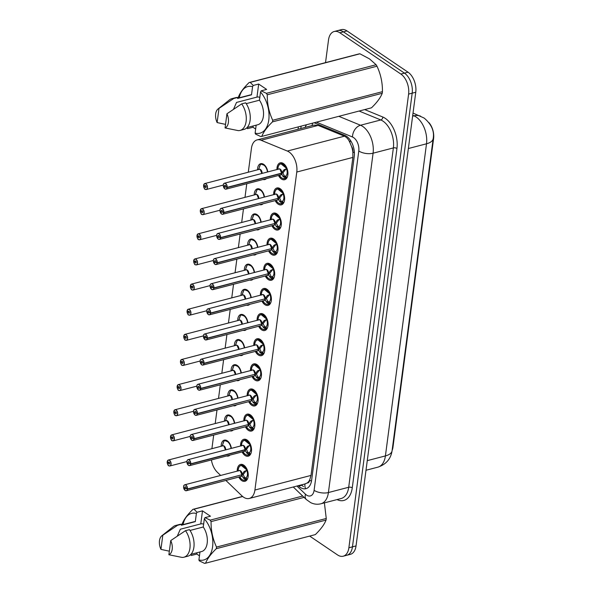 <?xml version="1.0" encoding="UTF-8"?>
<svg xmlns="http://www.w3.org/2000/svg" width="593" height="593" viewBox="0 0 593 593"><rect width="100%" height="100%" fill="white"/><g stroke="black" fill="none" stroke-linecap="round" stroke-linejoin="round"><path stroke-width="0.89" d="M257.562 169.806A8.198 4.9 75.4 0 1 260.668 163.698A8.198 4.9 75.4 0 1 263.692 164.372A8.198 4.9 75.4 0 1 267.784 171.918M254.256 194.934A8.198 4.9 75.4 0 1 257.362 188.833A8.198 4.9 75.4 0 1 260.386 189.508A8.198 4.9 75.4 0 1 264.478 197.046M250.95 220.07A8.198 4.9 75.4 0 1 254.049 213.962A8.198 4.9 75.4 0 1 257.073 214.644A8.198 4.9 75.4 0 1 261.165 222.182M247.637 245.206A8.198 4.9 75.4 0 1 250.743 239.098A8.198 4.9 75.4 0 1 253.767 239.772A8.198 4.9 75.4 0 1 257.859 247.318M244.331 270.334A8.198 4.9 75.4 0 1 247.437 264.226A8.198 4.9 75.4 0 1 250.461 264.908A8.198 4.9 75.4 0 1 254.553 272.446M241.017 295.47A8.198 4.9 75.4 0 1 244.123 289.362A8.198 4.9 75.4 0 1 247.148 290.036A8.198 4.9 75.4 0 1 251.239 297.582M237.711 320.598A8.198 4.9 75.4 0 1 240.817 314.498A8.198 4.9 75.4 0 1 243.842 315.172A8.198 4.9 75.4 0 1 247.933 322.711M234.405 345.734A8.198 4.9 75.4 0 1 237.504 339.626A8.198 4.9 75.4 0 1 240.528 340.308A8.198 4.9 75.4 0 1 244.62 347.846M231.092 370.87A8.198 4.9 75.4 0 1 234.198 364.762A8.198 4.9 75.4 0 1 237.222 365.436A8.198 4.9 75.4 0 1 241.314 372.982M227.786 395.998A8.198 4.9 75.4 0 1 230.892 389.897A8.198 4.9 75.4 0 1 233.916 390.572A8.198 4.9 75.4 0 1 238.008 398.111M224.48 421.134A8.198 4.9 75.4 0 1 227.579 415.026A8.198 4.9 75.4 0 1 230.603 415.708A8.198 4.9 75.4 0 1 234.695 423.246M221.167 446.262A8.198 4.9 75.4 0 1 224.273 440.162A8.198 4.9 75.4 0 1 227.297 440.836A8.198 4.9 75.4 0 1 231.389 448.382M276.946 169.531A8.725 5.211 75.4 0 1 280.244 162.83A8.725 5.211 75.4 0 1 283.461 163.557A8.725 5.211 75.4 0 1 287.916 172.504A8.725 5.211 75.4 0 1 284.64 179.716A8.725 5.211 75.4 0 1 281.43 178.997A8.725 5.211 75.4 0 1 278.495 175.484M273.64 194.66A8.725 5.211 75.4 0 1 276.938 187.966A8.725 5.211 75.4 0 1 280.148 188.685A8.725 5.211 75.4 0 1 284.603 197.632A8.725 5.211 75.4 0 1 281.334 204.852A8.725 5.211 75.4 0 1 278.117 204.133A8.725 5.211 75.4 0 1 275.189 200.612M270.326 219.795A8.725 5.211 75.4 0 1 273.625 213.095A8.725 5.211 75.4 0 1 276.842 213.821A8.725 5.211 75.4 0 1 281.297 222.768A8.725 5.211 75.4 0 1 278.028 229.98A8.725 5.211 75.4 0 1 274.811 229.261A8.725 5.211 75.4 0 1 271.883 225.748M267.02 244.931A8.725 5.211 75.4 0 1 270.319 238.23A8.725 5.211 75.4 0 1 273.536 238.949A8.725 5.211 75.4 0 1 277.984 247.896A8.725 5.211 75.4 0 1 274.715 255.116A8.725 5.211 75.4 0 1 271.498 254.397A8.725 5.211 75.4 0 1 268.57 250.883M263.715 270.06A8.725 5.211 75.4 0 1 267.006 263.366A8.725 5.211 75.4 0 1 270.223 264.085A8.725 5.211 75.4 0 1 274.678 273.032A8.725 5.211 75.4 0 1 271.409 280.252A8.725 5.211 75.4 0 1 268.192 279.525A8.725 5.211 75.4 0 1 265.264 276.012M260.401 295.195A8.725 5.211 75.4 0 1 263.7 288.494A8.725 5.211 75.4 0 1 266.917 289.221A8.725 5.211 75.4 0 1 271.372 298.168A8.725 5.211 75.4 0 1 268.103 305.38A8.725 5.211 75.4 0 1 264.886 304.661A8.725 5.211 75.4 0 1 261.95 301.148M257.095 320.324A8.725 5.211 75.4 0 1 260.394 313.63A8.725 5.211 75.4 0 1 263.611 314.349A8.725 5.211 75.4 0 1 268.058 323.296A8.725 5.211 75.4 0 1 264.789 330.516A8.725 5.211 75.4 0 1 261.572 329.797A8.725 5.211 75.4 0 1 258.644 326.276M253.782 345.46A8.725 5.211 75.4 0 1 257.08 338.766A8.725 5.211 75.4 0 1 260.297 339.485A8.725 5.211 75.4 0 1 264.752 348.432A8.725 5.211 75.4 0 1 261.483 355.652A8.725 5.211 75.4 0 1 258.266 354.925A8.725 5.211 75.4 0 1 255.338 351.412M250.476 370.595A8.725 5.211 75.4 0 1 253.774 363.894A8.725 5.211 75.4 0 1 256.991 364.613A8.725 5.211 75.4 0 1 261.439 373.568A8.725 5.211 75.4 0 1 258.17 380.78A8.725 5.211 75.4 0 1 254.953 380.061A8.725 5.211 75.4 0 1 252.025 376.548M247.17 395.724A8.725 5.211 75.4 0 1 250.461 389.03A8.725 5.211 75.4 0 1 253.678 389.749A8.725 5.211 75.4 0 1 258.133 398.696A8.725 5.211 75.4 0 1 254.864 405.916A8.725 5.211 75.4 0 1 251.647 405.189A8.725 5.211 75.4 0 1 248.719 401.676M243.856 420.86A8.725 5.211 75.4 0 1 247.155 414.159A8.725 5.211 75.4 0 1 250.372 414.885A8.725 5.211 75.4 0 1 254.827 423.832A8.725 5.211 75.4 0 1 251.558 431.044A8.725 5.211 75.4 0 1 248.341 430.325A8.725 5.211 75.4 0 1 245.406 426.812M240.55 445.988A8.725 5.211 75.4 0 1 243.849 439.294A8.725 5.211 75.4 0 1 247.066 440.013A8.725 5.211 75.4 0 1 251.514 448.96A8.725 5.211 75.4 0 1 248.245 456.18A8.725 5.211 75.4 0 1 245.028 455.461A8.725 5.211 75.4 0 1 242.1 451.94M237.237 471.124A8.725 5.211 75.4 0 1 240.536 464.43A8.725 5.211 75.4 0 1 243.753 465.149A8.725 5.211 75.4 0 1 248.208 474.096A8.725 5.211 75.4 0 1 244.939 481.316A8.725 5.211 75.4 0 1 241.722 480.589A8.725 5.211 75.4 0 1 238.794 477.076M225.881 480.441L241.959 495.874A15.381 9.191 -104.6 0 0 243.582 497.201A15.381 9.191 -104.6 0 0 249.253 498.468A15.381 9.191 -104.6 0 0 254.908 490.033L296.774 172.037A15.381 9.191 -104.6 0 0 287.353 151.059L261.083 140.267A15.381 9.191 -104.6 0 0 257.095 139.911A15.381 9.191 -104.6 0 0 251.439 148.346L248.297 172.215M351.501 146.375A15.381 9.191 75.4 0 1 352.857 152.104L352.894 151.867A5.129 3.061 -104.6 0 0 351.501 146.375L349.907 142.594C348.543 139.392 346.712 137.257 344.422 136.19L318.152 125.397L313.771 125.145L257.095 139.911M304.972 483.925L307.189 482.984A5.129 3.061 -104.6 0 0 309.679 480.122A15.381 6.931 7.5 0 0 311.473 481.175M309.679 480.122L309.709 479.878A15.381 9.191 75.4 0 1 307.189 482.984M392.114 450.472A13.839 8.272 -104.6 0 0 392.981 447.085L433.594 138.592A13.839 8.272 -104.6 0 0 428.924 122.61M309.709 479.878L311.014 475.416L352.879 157.412L352.857 152.104M211.404 459.946A15.381 9.191 -104.6 0 0 217.372 472.28L220.67 475.445M246.777 183.748L244.991 197.35M243.471 208.877L241.677 222.486M240.158 234.013L238.371 247.615M236.852 259.148L235.058 272.75M233.546 284.277L231.752 297.886M230.232 309.413L228.446 323.015M226.926 334.541L225.132 348.15M223.62 359.677L221.826 373.279M220.307 384.813L218.52 398.414M217.001 409.941L215.207 423.55M213.688 435.077L211.901 448.679M233.227 429.984A8.198 4.9 75.4 0 1 231.715 430.896A8.198 4.9 75.4 0 1 229.951 430.837M236.533 404.849A8.198 4.9 75.4 0 1 235.028 405.768A8.198 4.9 75.4 0 1 233.264 405.708M239.846 379.72A8.198 4.9 75.4 0 1 238.334 380.632A8.198 4.9 75.4 0 1 236.57 380.573M243.152 354.584A8.198 4.9 75.4 0 1 241.64 355.503A8.198 4.9 75.4 0 1 239.876 355.437M246.466 329.456A8.198 4.9 75.4 0 1 244.953 330.368A8.198 4.9 75.4 0 1 243.189 330.308M249.772 304.32A8.198 4.9 75.4 0 1 248.259 305.232A8.198 4.9 75.4 0 1 246.495 305.173M253.078 279.184A8.198 4.9 75.4 0 1 251.573 280.104A8.198 4.9 75.4 0 1 249.809 280.044M256.391 254.056A8.198 4.9 75.4 0 1 254.879 254.968A8.198 4.9 75.4 0 1 253.115 254.908M259.697 228.92A8.198 4.9 75.4 0 1 258.185 229.839A8.198 4.9 75.4 0 1 256.421 229.773M263.003 203.792A8.198 4.9 75.4 0 1 261.498 204.704A8.198 4.9 75.4 0 1 259.734 204.644M266.316 178.656A8.198 4.9 75.4 0 1 264.804 179.568A8.198 4.9 75.4 0 1 263.04 179.509M229.921 455.12A8.198 4.9 75.4 0 1 228.409 456.032A8.198 4.9 75.4 0 1 226.645 455.973M325.527 62.628L328.515 39.946A15.381 9.191 75.4 0 1 334.17 31.518A15.381 9.191 75.4 0 1 339.841 32.785L400.861 74.051L404.441 73.117A15.381 9.191 75.4 0 1 412.187 93.175L352.457 546.842A15.381 9.191 75.4 0 1 346.801 555.27A15.381 9.191 75.4 0 0 352.457 546.842L412.187 93.175A15.381 9.191 75.4 0 0 404.441 73.117L343.421 31.852L404.441 73.117L408.021 72.183A15.381 9.191 75.4 0 1 415.767 92.241L356.037 545.908A15.381 9.191 75.4 0 1 350.381 554.336L343.221 556.204A15.381 9.191 75.4 0 1 337.55 554.937L309.679 536.087M334.17 31.518L337.751 30.584A15.381 9.191 75.4 0 1 343.421 31.852A15.381 9.191 75.4 0 0 337.751 30.584L341.331 29.65A15.381 9.191 75.4 0 1 347.001 30.918L408.021 72.183M298.272 485.697L298.664 486.075A15.381 9.191 -104.6 0 0 300.295 487.402A15.381 9.191 -104.6 0 0 305.966 488.676A15.381 9.191 -104.6 0 0 311.621 480.241L354.266 156.33A15.381 9.191 -104.6 0 0 344.844 135.36L314.157 122.751M400.861 74.051A15.381 9.191 75.4 0 1 408.607 94.109L348.877 547.769A15.381 9.191 75.4 0 1 343.221 556.204M306.566 124.73A15.381 9.191 -104.6 0 0 305.143 127.391M303.475 486.571A15.381 9.191 75.4 0 1 301.852 485.244L301.452 484.866M244.516 480.293A7.687 4.596 -104.6 0 0 245.072 480.204A7.687 4.596 -104.6 0 0 245.828 479.885L243.167 477.869L241.877 474.993L242.782 474.533M183.697 486.171A3.076 1.838 75.4 0 1 184.771 484.792A3.076 1.838 75.4 0 1 185.905 485.052A3.076 1.838 75.4 0 1 187.47 488.943L241.877 474.763A3.076 1.838 -104.6 0 0 240.313 470.872L241.877 474.763L243.982 471.687L247.103 470.153L241.188 465.335A7.687 4.596 -104.6 0 0 240.928 465.409M187.47 488.943L187.329 488.921A2.972 1.779 -104.6 0 0 185.817 485.163A2.972 1.779 -104.6 0 0 183.622 486.549A2.972 1.779 -104.6 0 0 185.12 490.426A2.972 1.779 -104.6 0 0 187.299 489.151L187.44 489.181A3.076 1.838 75.4 0 1 186.328 490.745L240.728 476.572A3.076 1.838 -104.6 0 0 241.84 475L241.877 474.993M247.318 470.101L247.103 470.153A7.687 4.596 -104.6 0 0 244.034 465.965A7.687 4.596 -104.6 0 0 241.195 465.327L243.182 464.808M247.496 478.907A7.687 4.596 75.4 0 1 246.888 479.5L245.035 480.211C243.308 480.767 241.484 479.604 239.572 476.713M244.575 471.235L247.34 470.16M248.245 475.186L247.451 474.704A5.641 3.373 -104.6 0 0 247.022 471.124L246.443 470.746M241.877 474.763A3.076 1.838 75.4 0 0 240.313 470.872A3.076 1.838 -104.6 0 0 239.179 470.62L184.771 484.792C183.133 485.4 183.259 487.29 185.142 490.485L186.328 490.745A3.076 1.838 75.4 0 1 185.194 490.493M187.44 489.181L241.618 474.83M187.299 489.151L186.098 488.261A1.023 0.615 75.4 0 1 185.728 488.788A1.023 0.615 75.4 0 1 185.35 488.699A1.023 0.615 75.4 0 1 184.823 487.646A1.023 0.615 75.4 0 1 185.209 486.801A1.023 0.615 75.4 0 1 185.587 486.883A1.023 0.615 75.4 0 1 186.113 488.18L187.329 488.921M248.222 475.756L247.392 475.141L247.933 475M241.907 474.756L243.293 474.393L246.051 470.849M243.263 474.63L244.612 477.498L245.117 477.988L246.169 477.595A5.641 3.373 -104.6 0 0 247.392 475.141M245.094 477.995A5.633 3.373 75.4 0 1 243.982 478.284M167.411 461.784L167.219 461.888A2.972 1.779 -104.6 0 0 168.723 465.646A2.972 1.779 -104.6 0 0 170.917 464.267A2.972 1.779 -104.6 0 0 169.42 460.39A2.972 1.779 -104.6 0 0 167.248 461.658L168.442 462.547L169.39 462.303M228.631 442.03A7.687 4.596 -104.6 0 0 227.63 441.185A7.687 4.596 -104.6 0 0 224.799 440.555A7.687 4.596 -104.6 0 0 224.236 440.769M222.812 444.268L222.835 444.283A7.687 4.596 75.4 0 1 223.591 441.985M223.909 446.099L225.481 449.917A3.076 1.838 -104.6 0 0 223.917 446.099A3.076 1.838 -104.6 0 0 222.783 445.847L168.375 460.02A3.076 1.838 75.4 0 1 169.509 460.272A3.076 1.838 75.4 0 1 171.081 463.43A3.076 1.838 75.4 0 1 169.924 465.972A3.076 1.838 75.4 0 1 168.79 465.72M168.442 462.547A1.023 0.615 75.4 0 1 168.812 462.029A1.023 0.615 75.4 0 1 169.19 462.11A1.023 0.615 75.4 0 1 169.717 463.163A1.023 0.615 75.4 0 1 169.331 464.008A1.023 0.615 75.4 0 1 168.953 463.926A1.023 0.615 75.4 0 1 168.434 462.629L169.442 462.362M168.434 462.629L167.219 461.888M228.676 442.089L224.762 440.569L224.05 440.881L222.116 446.018M224.05 440.881L223.813 441.133A7.494 4.477 75.4 0 1 231.062 448.464M247.822 455.157A7.687 4.596 -104.6 0 0 248.385 455.076A7.687 4.596 -104.6 0 0 249.134 454.757L246.48 452.741L245.154 449.865L246.088 449.398M245.213 449.627L247.288 446.559L250.416 445.024L244.494 440.199A7.687 4.596 -104.6 0 0 244.234 440.28M187.003 461.035A3.076 1.838 75.4 0 1 188.085 459.664A3.076 1.838 75.4 0 1 189.219 459.916A3.076 1.838 75.4 0 1 190.776 463.808L245.183 449.635A3.076 1.838 -104.6 0 0 243.619 445.743L245.183 449.635L246.606 449.264L248.734 446.181L250.654 445.024M190.776 463.808L190.635 463.793A2.972 1.779 -104.6 0 0 189.123 460.027A2.972 1.779 -104.6 0 0 186.936 461.413A2.972 1.779 -104.6 0 0 188.433 465.29A2.972 1.779 -104.6 0 0 190.605 464.022L189.508 463.103M250.631 444.965L250.416 445.024A7.687 4.596 -104.6 0 0 247.34 440.829A7.687 4.596 -104.6 0 0 244.509 440.191L246.495 439.672M250.802 453.771A7.687 4.596 75.4 0 1 250.194 454.364L248.341 455.076C246.614 455.632 244.798 454.468 242.878 451.584M251.551 450.05L250.757 449.568A5.641 3.373 -104.6 0 0 250.328 445.988L249.757 445.617M245.183 449.627A3.076 1.838 75.4 0 0 243.619 445.743A3.076 1.838 -104.6 0 0 242.485 445.484L188.085 459.664C186.447 460.264 186.565 462.162 188.455 465.357L189.634 465.616A3.076 1.838 75.4 0 1 188.5 465.364M190.605 464.022L190.746 464.045A3.076 1.838 75.4 0 1 189.634 465.616L244.042 451.436A3.076 1.838 -104.6 0 0 245.154 449.872L244.924 449.702M190.746 464.045L245.154 449.872A3.076 1.838 75.4 0 1 245.02 450.383M189.412 463.126A1.023 0.615 75.4 0 1 189.034 463.652A1.023 0.615 75.4 0 1 188.656 463.563A1.023 0.615 75.4 0 1 188.137 462.518A1.023 0.615 75.4 0 1 188.522 461.665A1.023 0.615 75.4 0 1 188.9 461.754A1.023 0.615 75.4 0 1 189.419 463.051L190.635 463.793M251.528 450.621L250.706 450.005L251.247 449.865M249.364 445.714L247.889 446.099M246.569 449.501L247.918 452.363L248.423 452.852L249.475 452.459A5.641 3.373 -104.6 0 0 250.706 450.005M248.4 452.859A5.633 3.373 75.4 0 1 247.288 453.148M251.128 430.029A7.687 4.596 -104.6 0 0 251.691 429.94A7.687 4.596 -104.6 0 0 252.448 429.621L249.786 427.605L248.497 424.729L249.394 424.262M246.925 420.607L248.497 424.499L250.602 421.423L253.722 419.888L247.8 415.07A7.687 4.596 -104.6 0 0 247.548 415.144M190.316 435.907A3.076 1.838 75.4 0 1 191.391 434.528A3.076 1.838 75.4 0 1 192.525 434.78A3.076 1.838 75.4 0 1 194.089 438.672L193.941 438.657A2.972 1.779 -104.6 0 0 192.436 434.891A2.972 1.779 -104.6 0 0 190.242 436.278A2.972 1.779 -104.6 0 0 191.739 440.154A2.972 1.779 -104.6 0 0 193.911 438.887L194.059 438.909A3.076 1.838 75.4 0 1 192.94 440.48L247.348 426.308A3.076 1.838 -104.6 0 0 248.46 424.736L248.497 424.729M253.937 419.829L253.722 419.888A7.687 4.596 -104.6 0 0 250.646 415.693A7.687 4.596 -104.6 0 0 247.815 415.063L249.801 414.544M254.108 428.643A7.687 4.596 75.4 0 1 253.5 429.236L251.647 429.94M251.195 420.971L253.96 419.888M254.857 424.922L254.071 424.44A5.641 3.373 -104.6 0 0 253.634 420.86L253.063 420.481M194.089 438.672L248.489 424.499A3.076 1.838 -104.6 0 0 246.933 420.607A3.076 1.838 -104.6 0 0 245.799 420.355L191.391 434.528C189.753 435.129 189.879 437.026 191.761 440.221L192.94 440.48A3.076 1.838 75.4 0 1 191.806 440.228A3.076 1.838 75.4 0 1 191.331 439.806M194.059 438.909L248.23 424.566M193.911 438.887L192.718 437.997A1.023 0.615 75.4 0 1 192.347 438.516A1.023 0.615 75.4 0 1 191.969 438.435A1.023 0.615 75.4 0 1 191.443 437.382A1.023 0.615 75.4 0 1 191.828 436.537A1.023 0.615 75.4 0 1 192.206 436.618A1.023 0.615 75.4 0 1 192.725 437.916L193.941 438.657M254.842 425.485L254.012 424.87L254.553 424.729M248.526 424.492L249.912 424.128L252.67 420.585M249.883 424.366L251.728 427.723A5.633 3.373 75.4 0 1 250.602 428.013M250.253 428.102L252.781 427.331A5.641 3.373 -104.6 0 0 254.012 424.87M254.441 404.893A7.687 4.596 -104.6 0 0 254.997 404.811A7.687 4.596 -104.6 0 0 255.753 404.485L253.092 402.477L251.803 399.593L252.707 399.133M193.622 410.771A3.076 1.838 75.4 0 1 194.697 409.4A3.076 1.838 75.4 0 1 195.831 409.652A3.076 1.838 75.4 0 1 197.395 413.543L251.803 399.363A3.076 1.838 -104.6 0 0 250.239 395.472L251.803 399.363L253.908 396.287L257.028 394.76L251.113 389.935C249.319 390.276 248.289 392.181 248.022 395.657M197.395 413.543L197.254 413.521A2.972 1.779 -104.6 0 0 195.742 409.763A2.972 1.779 -104.6 0 0 193.555 411.149A2.972 1.779 -104.6 0 0 195.053 415.026A2.972 1.779 -104.6 0 0 197.224 413.751L197.365 413.781A3.076 1.838 75.4 0 1 196.253 415.352L250.654 401.172A3.076 1.838 -104.6 0 0 251.773 399.6L251.803 399.593M257.243 394.701L257.028 394.76A7.687 4.596 -104.6 0 0 253.96 390.565A7.687 4.596 -104.6 0 0 251.121 389.927A7.687 4.596 -104.6 0 0 250.854 390.016M257.421 403.507A7.687 4.596 75.4 0 1 256.813 404.1L254.96 404.811C253.233 405.367 251.41 404.204 249.497 401.32M254.508 395.835L257.266 394.76M258.17 399.786L257.377 399.304A5.641 3.373 -104.6 0 0 256.947 395.724L256.376 395.346M251.803 399.363A3.076 1.838 75.4 0 0 250.239 395.472A3.076 1.838 -104.6 0 0 249.104 395.22L194.697 409.4C193.059 410 193.185 411.898 195.075 415.085L196.253 415.352A3.076 1.838 75.4 0 1 195.119 415.093A3.076 1.838 75.4 0 1 194.637 414.67M197.365 413.781L251.543 399.437M197.224 413.751L196.024 412.861A1.023 0.615 75.4 0 1 195.653 413.388A1.023 0.615 75.4 0 1 195.275 413.299A1.023 0.615 75.4 0 1 194.756 412.246A1.023 0.615 75.4 0 1 195.134 411.401A1.023 0.615 75.4 0 1 195.512 411.483A1.023 0.615 75.4 0 1 196.038 412.78L197.254 413.521M258.148 400.357L257.325 399.741L257.859 399.6M251.832 399.356L253.218 398.993L255.976 395.449M253.189 399.237L254.538 402.098L255.042 402.588L256.094 402.195A5.641 3.373 -104.6 0 0 257.325 399.741M255.02 402.595A5.633 3.373 75.4 0 1 253.908 402.884M252.811 376.184C254.723 379.068 256.539 380.232 258.266 379.683L259.059 379.35L256.406 377.341L255.109 374.465L256.013 373.998M196.935 385.643A3.076 1.838 75.4 0 1 198.01 384.264A3.076 1.838 75.4 0 1 199.144 384.516A3.076 1.838 75.4 0 1 200.708 388.408L255.109 374.235A3.076 1.838 -104.6 0 0 253.545 370.343L255.109 374.235L257.221 371.159L260.342 369.624L254.419 364.799A7.687 4.596 -104.6 0 0 254.16 364.88M200.708 388.408L200.56 388.393A2.972 1.779 -104.6 0 0 199.048 384.627A2.972 1.779 -104.6 0 0 196.861 386.013A2.972 1.779 -104.6 0 0 198.359 389.89A2.972 1.779 -104.6 0 0 200.53 388.623L200.671 388.645A3.076 1.838 75.4 0 1 199.559 390.216L253.967 376.044A3.076 1.838 -104.6 0 0 255.079 374.472L255.109 374.465M260.557 369.565L260.342 369.624A7.687 4.596 -104.6 0 0 257.266 365.429A7.687 4.596 -104.6 0 0 254.434 364.791L256.421 364.28M257.747 379.765A7.687 4.596 -104.6 0 0 258.311 379.676A7.687 4.596 -104.6 0 0 259.059 379.357L259.46 379.253L258.741 377.356L259.4 377.066A5.641 3.373 -104.6 0 0 260.631 374.606L261.172 374.465M260.727 378.378A7.687 4.596 75.4 0 1 260.119 378.971L259.46 379.253M257.814 370.699L260.579 369.624M261.476 374.65L260.69 374.168A5.641 3.373 -104.6 0 0 260.253 370.588L259.682 370.217M255.109 374.235A3.076 1.838 75.4 0 0 253.545 370.343A3.076 1.838 -104.6 0 0 252.41 370.091L198.01 384.264C196.372 384.864 196.491 386.762 198.381 389.957L199.559 390.216A3.076 1.838 75.4 0 1 198.425 389.964A3.076 1.838 75.4 0 1 197.951 389.542M200.671 388.645L254.849 374.302M200.53 388.623L199.337 387.733A1.023 0.615 75.4 0 1 198.966 388.252A1.023 0.615 75.4 0 1 198.588 388.17A1.023 0.615 75.4 0 1 198.062 387.118A1.023 0.615 75.4 0 1 198.447 386.265A1.023 0.615 75.4 0 1 198.825 386.354A1.023 0.615 75.4 0 1 199.344 387.652L200.56 388.393M261.454 375.221L260.631 374.606M255.146 374.227L256.532 373.864L259.282 370.321M256.502 374.101L257.844 376.963L258.741 377.356M258.326 377.459A5.633 3.373 75.4 0 1 257.214 377.748M170.717 436.648L170.525 436.752A2.972 1.779 -104.6 0 0 172.037 440.517A2.972 1.779 -104.6 0 0 174.223 439.131A2.972 1.779 -104.6 0 0 172.726 435.255A2.972 1.779 -104.6 0 0 170.554 436.522L171.748 437.419L172.704 437.167M231.937 416.901A7.687 4.596 -104.6 0 0 230.944 416.056A7.687 4.596 -104.6 0 0 228.105 415.419A7.687 4.596 -104.6 0 0 227.542 415.634M226.141 419.155L226.118 419.132A7.687 4.596 75.4 0 1 226.904 416.849M228.794 424.781A3.076 1.838 75.4 0 0 227.223 420.963L228.794 424.781A3.076 1.838 -104.6 0 0 227.223 420.963A3.076 1.838 -104.6 0 0 226.089 420.711L171.681 434.891A3.076 1.838 75.4 0 1 172.815 435.143A3.076 1.838 75.4 0 1 174.386 438.294A3.076 1.838 75.4 0 1 173.238 440.844A3.076 1.838 75.4 0 1 172.103 440.584M171.748 437.419A1.023 0.615 75.4 0 1 172.118 436.893A1.023 0.615 75.4 0 1 172.496 436.974A1.023 0.615 75.4 0 1 173.023 438.027A1.023 0.615 75.4 0 1 172.637 438.879A1.023 0.615 75.4 0 1 172.259 438.79A1.023 0.615 75.4 0 1 171.74 437.493L172.748 437.234M171.74 437.493L170.525 436.752M231.989 416.953L228.075 415.441L227.356 415.745L225.429 420.882M227.356 415.745L227.119 415.997A7.494 4.477 75.4 0 1 234.368 423.328M174.031 411.512L173.831 411.624A2.972 1.779 -104.6 0 0 175.343 415.382A2.972 1.779 -104.6 0 0 177.529 413.996A2.972 1.779 -104.6 0 0 176.032 410.119A2.972 1.779 -104.6 0 0 173.86 411.394L175.061 412.283L176.01 412.039M235.251 391.765A7.687 4.596 -104.6 0 0 234.25 390.92A7.687 4.596 -104.6 0 0 231.418 390.283A7.687 4.596 -104.6 0 0 230.847 390.505M229.447 394.019L229.424 394.004A7.687 4.596 75.4 0 1 230.21 391.721M232.1 399.652A3.076 1.838 75.4 0 0 230.529 395.835L232.1 399.652A3.076 1.838 -104.6 0 0 230.529 395.835A3.076 1.838 -104.6 0 0 229.395 395.583L174.994 409.756A3.076 1.838 75.4 0 1 176.128 410.008A3.076 1.838 75.4 0 1 177.7 413.165A3.076 1.838 75.4 0 1 176.544 415.708A3.076 1.838 75.4 0 1 175.409 415.456M175.061 412.283A1.023 0.615 75.4 0 1 175.432 411.757A1.023 0.615 75.4 0 1 175.81 411.846A1.023 0.615 75.4 0 1 176.329 412.898A1.023 0.615 75.4 0 1 175.951 413.744A1.023 0.615 75.4 0 1 175.572 413.662A1.023 0.615 75.4 0 1 175.046 412.365L176.054 412.098M175.046 412.365L173.831 411.624M235.295 391.825L231.381 390.305L230.662 390.617L228.735 395.753M230.662 390.617L230.425 390.869A7.494 4.477 75.4 0 1 237.682 398.2M177.337 386.384L177.144 386.488A2.972 1.779 -104.6 0 0 178.649 390.253A2.972 1.779 -104.6 0 0 180.843 388.867A2.972 1.779 -104.6 0 0 179.345 384.99A2.972 1.779 -104.6 0 0 177.174 386.258L178.367 387.147L179.316 386.903M238.556 366.63A7.687 4.596 -104.6 0 0 237.563 365.792A7.687 4.596 -104.6 0 0 234.724 365.155A7.687 4.596 -104.6 0 0 234.161 365.37M232.738 368.868L232.76 368.883A7.687 4.596 75.4 0 1 233.516 366.585M235.414 374.517A3.076 1.838 75.4 0 0 233.842 370.699L235.414 374.517A3.076 1.838 -104.6 0 0 233.842 370.699A3.076 1.838 -104.6 0 0 232.708 370.447L178.3 384.62A3.076 1.838 75.4 0 1 179.434 384.879A3.076 1.838 75.4 0 1 181.006 388.03A3.076 1.838 75.4 0 1 179.849 390.572A3.076 1.838 75.4 0 1 178.723 390.32M178.367 387.147A1.023 0.615 75.4 0 1 178.738 386.629A1.023 0.615 75.4 0 1 179.116 386.71A1.023 0.615 75.4 0 1 179.642 387.763A1.023 0.615 75.4 0 1 179.256 388.608A1.023 0.615 75.4 0 1 178.878 388.526A1.023 0.615 75.4 0 1 178.36 387.229L179.368 386.97M178.36 387.229L177.144 386.488M238.608 366.689L234.687 365.169L233.976 365.481L232.041 370.618M233.976 365.481L233.738 365.733A7.494 4.477 75.4 0 1 240.988 373.064M304.068 497.371L211.064 521.603A27.678 16.545 75.4 0 0 210.196 520.135L204.985 517.637L210.441 516.221L202.495 510.847L200.775 523.908L180.324 529.238L177.322 536.057M200.775 523.908A11.586 6.923 75.4 0 1 203.629 524.168M211.064 521.603C210.952 530.557 212.768 539.044 216.519 547.072L326.254 518.482L324.393 502.871M326.254 518.482A27.678 16.545 75.4 0 1 326.046 520.083L216.312 548.673C210.826 554.003 207.254 558.843 205.586 563.209A27.678 16.545 75.4 0 1 204.511 563.35L199.3 560.852L198.922 559.933A24.091 14.395 75.4 0 0 212.59 546.79A24.091 14.395 75.4 0 0 204.333 518.823L203.258 527.007A15.381 9.191 75.4 0 1 207.305 541.98A15.381 9.191 75.4 0 1 201.531 551.572L190.916 554.336M205.586 563.209L315.32 534.612C320.806 529.29 324.378 524.449 326.046 520.083M204.985 517.637L204.333 518.823M216.519 547.072A27.678 16.545 75.4 0 1 216.312 548.673M203.258 527.007L190.027 530.453M183.897 557.227A16.404 9.799 75.4 0 0 190.071 546.783A16.404 9.799 75.4 0 0 185.49 530.676L189.471 529.645A16.404 9.799 75.4 0 1 194.044 545.745A16.404 9.799 75.4 0 1 187.87 556.19L183.897 557.227A16.404 9.799 75.4 0 1 181.977 557.405L168.879 554.751L170.747 540.586A10.251 6.13 75.4 0 1 168.879 554.751M185.49 530.676L170.747 540.586M199.967 551.979L198.922 559.933M210.196 520.135L302.682 496.037M242.678 496.519L194.022 509.194L197.039 512.263L196.387 513.449A24.091 14.395 75.4 0 0 183.052 524.605M182.073 524.864A27.678 16.545 75.4 0 1 182.214 523.871C183.852 519.55 187.425 514.709 192.94 509.343L242.552 496.415M192.94 509.343A27.678 16.545 75.4 0 1 194.022 509.194M196.972 552.758L196.802 554.055L191.354 555.478L190.531 554.722M191.354 555.478L190.976 554.559A24.091 14.395 75.4 0 1 190.85 554.411M169.353 551.186L160.933 549.377A10.251 6.13 75.4 0 1 161.83 535.783L173.334 526.643A16.404 9.799 75.4 0 1 175.624 525.48L179.605 524.449A16.404 9.799 75.4 0 1 181.525 524.271L181.391 525.257L195.312 521.632L196.387 513.449M181.421 525.035L193.778 521.81A15.381 9.191 75.4 0 1 195.312 521.632M175.624 525.48A16.404 9.799 75.4 0 1 177.544 525.309L181.525 524.271M161.83 535.783A10.251 6.13 75.4 0 1 162.801 535.212L177.544 525.309M162.801 535.212L160.933 549.377M196.802 554.055L199.463 555.856M202.495 510.847L197.039 512.263M266.39 93.331L376.118 64.741A27.678 16.545 75.4 0 1 376.985 66.201L267.258 94.791A27.678 16.545 75.4 0 0 266.39 93.331L261.179 90.833L266.628 89.41L258.681 84.043L256.962 97.104L236.518 102.426L233.516 109.245M256.962 97.104A11.586 6.923 75.4 0 1 259.823 97.356M376.118 64.741L369.491 58.885L359.944 53.8L250.209 82.39L253.233 85.459L252.581 86.645A24.091 14.395 75.4 0 0 239.246 97.801M267.258 94.791C267.139 103.753 268.963 112.24 272.713 120.26L382.441 91.67C382.559 82.716 380.743 74.229 376.985 66.201M382.441 91.67A27.678 16.545 75.4 0 1 382.233 93.279L272.498 121.869C267.013 127.191 263.44 132.039 261.78 136.397A27.678 16.545 75.4 0 1 260.698 136.546L255.487 134.048L255.116 133.129A24.091 14.395 75.4 0 0 268.785 119.986A24.091 14.395 75.4 0 0 260.527 92.019L259.445 100.202A15.381 9.191 75.4 0 1 263.5 115.175A15.381 9.191 75.4 0 1 257.725 124.767L247.103 127.532M261.78 136.397L371.507 107.807C376.992 102.485 380.573 97.637 382.233 93.279M261.179 90.833L260.527 92.019M272.713 120.26A27.678 16.545 75.4 0 1 272.498 121.869M259.445 100.202L246.214 103.649M240.083 130.423A16.404 9.799 75.4 0 0 246.258 119.979A16.404 9.799 75.4 0 0 241.685 103.871L245.658 102.834A16.404 9.799 75.4 0 1 250.239 118.941A16.404 9.799 75.4 0 1 244.064 129.385L240.083 130.423A16.404 9.799 75.4 0 1 238.164 130.601L225.073 127.947L226.934 113.782A10.251 6.13 75.4 0 1 225.073 127.947M241.685 103.871L226.934 113.782M256.161 125.175L255.116 133.129M238.267 98.053A27.678 16.545 75.4 0 1 238.408 97.067C240.039 92.745 243.612 87.897 249.127 82.538L358.861 53.941A27.678 16.545 75.4 0 1 359.944 53.8M249.127 82.538A27.678 16.545 75.4 0 1 250.209 82.39M253.167 125.953L252.996 127.25L247.54 128.674L246.718 127.91M247.54 128.674L247.17 127.754A24.091 14.395 75.4 0 1 247.036 127.606M225.54 124.382L217.127 122.573A10.251 6.13 75.4 0 1 218.016 108.979L229.528 99.832A16.404 9.799 75.4 0 1 231.811 98.675L235.792 97.637A16.404 9.799 75.4 0 1 237.711 97.46L237.585 98.453L251.506 94.828L252.581 86.645M237.615 98.223L249.972 95.006A15.381 9.191 75.4 0 1 251.506 94.828M231.811 98.675A16.404 9.799 75.4 0 1 233.738 98.497L237.711 97.46M218.016 108.979A10.251 6.13 75.4 0 1 218.987 108.408L233.738 98.497M218.987 108.408L217.127 122.573M252.996 127.25L255.65 129.044M258.681 84.043L253.233 85.459M261.053 354.629A7.687 4.596 -104.6 0 0 261.617 354.54A7.687 4.596 -104.6 0 0 262.373 354.221L259.712 352.205L258.422 349.329L259.319 348.862M200.241 360.507A3.076 1.838 75.4 0 1 201.316 359.128A3.076 1.838 75.4 0 1 202.45 359.388A3.076 1.838 75.4 0 1 204.014 363.279L258.452 349.092L260.527 346.023L263.648 344.489L257.733 339.67A7.687 4.596 -104.6 0 0 257.473 339.745M204.014 363.279L203.873 363.257A2.972 1.779 -104.6 0 0 202.361 359.499A2.972 1.779 -104.6 0 0 200.167 360.878A2.972 1.779 -104.6 0 0 201.664 364.762A2.972 1.779 -104.6 0 0 203.836 363.487L203.985 363.516A3.076 1.838 75.4 0 1 202.865 365.08L257.273 350.908A3.076 1.838 -104.6 0 0 258.385 349.336L258.422 349.329M263.863 344.437L263.648 344.489A7.687 4.596 -104.6 0 0 260.579 340.3A7.687 4.596 -104.6 0 0 257.74 339.663L259.727 339.144M264.033 353.243A7.687 4.596 75.4 0 1 263.433 353.836L261.572 354.547C259.853 355.103 258.029 353.939 256.117 351.049M261.12 345.571L263.885 344.496M264.782 349.522L263.996 349.04A5.641 3.373 -104.6 0 0 263.559 345.46L262.988 345.082M258.415 349.099L256.858 345.208A3.076 1.838 75.4 0 1 258.422 349.099A3.076 1.838 -104.6 0 0 256.858 345.208A3.076 1.838 -104.6 0 0 255.724 344.956L201.316 359.128C199.678 359.729 199.804 361.626 201.687 364.821L202.865 365.08A3.076 1.838 75.4 0 1 201.731 364.828A3.076 1.838 75.4 0 1 201.257 364.406M203.985 363.516L258.163 349.166M203.836 363.487L202.643 362.597A1.023 0.615 75.4 0 1 202.272 363.116A1.023 0.615 75.4 0 1 201.894 363.035A1.023 0.615 75.4 0 1 201.368 361.982A1.023 0.615 75.4 0 1 201.753 361.137A1.023 0.615 75.4 0 1 202.131 361.219A1.023 0.615 75.4 0 1 202.65 362.516L203.873 363.257M264.767 350.092L263.937 349.477L264.478 349.336M258.452 349.092L259.838 348.728L262.595 345.185M259.808 348.966L261.157 351.834L261.654 352.324L262.706 351.931A5.641 3.373 -104.6 0 0 263.937 349.477M261.639 352.331A5.633 3.373 75.4 0 1 260.527 352.62M264.367 329.493A7.687 4.596 -104.6 0 0 264.93 329.411A7.687 4.596 -104.6 0 0 265.679 329.085L263.018 327.077L261.728 324.193L262.632 323.734M203.547 335.371A3.076 1.838 75.4 0 1 204.629 334A3.076 1.838 75.4 0 1 205.764 334.252A3.076 1.838 75.4 0 1 207.32 338.143L261.728 323.971A3.076 1.838 -104.6 0 0 260.164 320.079L261.728 323.963L263.833 320.895L266.961 319.36L261.039 314.535C259.245 314.876 258.214 316.781 257.948 320.257M207.32 338.143L207.179 338.129A2.972 1.779 -104.6 0 0 205.667 334.363A2.972 1.779 -104.6 0 0 203.481 335.749A2.972 1.779 -104.6 0 0 204.978 339.626A2.972 1.779 -104.6 0 0 207.15 338.351L207.291 338.381A3.076 1.838 75.4 0 1 206.179 339.952L260.579 325.772A3.076 1.838 -104.6 0 0 261.698 324.208L261.728 324.193M267.176 319.301L266.961 319.36A7.687 4.596 -104.6 0 0 263.885 315.165A7.687 4.596 -104.6 0 0 261.046 314.527A7.687 4.596 -104.6 0 0 260.779 314.616M267.347 328.107A7.687 4.596 75.4 0 1 266.739 328.7L264.886 329.411C263.159 329.967 261.343 328.804 259.423 325.92M264.434 320.435L267.198 319.36M268.095 324.386L267.302 323.904A5.641 3.373 -104.6 0 0 266.872 320.324L266.301 319.946M261.728 323.963A3.076 1.838 75.4 0 0 260.164 320.079A3.076 1.838 -104.6 0 0 259.03 319.82L204.629 334C202.984 334.6 203.11 336.498 205 339.693L206.179 339.952A3.076 1.838 75.4 0 1 205.045 339.693A3.076 1.838 75.4 0 1 204.57 339.278M207.291 338.381L261.469 324.037M207.15 338.351L205.949 337.461A1.023 0.615 75.4 0 1 205.578 337.988A1.023 0.615 75.4 0 1 205.2 337.899A1.023 0.615 75.4 0 1 204.681 336.854A1.023 0.615 75.4 0 1 205.067 336.001A1.023 0.615 75.4 0 1 205.445 336.09A1.023 0.615 75.4 0 1 205.964 337.387L207.179 338.129M268.073 324.957L267.25 324.341L267.791 324.201M261.758 323.956L263.151 323.6L265.909 320.05M263.114 323.837L264.967 327.188A5.633 3.373 75.4 0 1 263.833 327.484M263.492 327.573L266.02 326.795A5.641 3.373 -104.6 0 0 267.25 324.341M267.673 304.365A7.687 4.596 -104.6 0 0 268.236 304.276A7.687 4.596 -104.6 0 0 268.992 303.957L266.331 301.941L265.041 299.065L265.938 298.598M206.861 310.243A3.076 1.838 75.4 0 1 207.935 308.864A3.076 1.838 75.4 0 1 209.07 309.116A3.076 1.838 75.4 0 1 210.634 313.008L265.034 298.835A3.076 1.838 -104.6 0 0 263.477 294.943L265.034 298.835L267.146 295.759L270.267 294.224L264.345 289.406M210.634 313.008L210.485 312.993A2.972 1.779 -104.6 0 0 208.981 309.227A2.972 1.779 -104.6 0 0 206.787 310.613A2.972 1.779 -104.6 0 0 208.284 314.49A2.972 1.779 -104.6 0 0 210.456 313.223L210.597 313.245A3.076 1.838 75.4 0 1 209.485 314.816L263.892 300.644A3.076 1.838 -104.6 0 0 265.004 299.072L265.041 299.065M270.482 294.165L270.267 294.224A7.687 4.596 -104.6 0 0 267.191 290.029A7.687 4.596 -104.6 0 0 264.359 289.399A7.687 4.596 -104.6 0 0 264.093 289.48M270.653 302.979A7.687 4.596 75.4 0 1 270.045 303.572L268.192 304.276C266.465 304.839 264.648 303.668 262.736 300.784M267.739 295.307L270.504 294.224M271.401 299.25L270.616 298.776A5.641 3.373 -104.6 0 0 270.178 295.188L269.607 294.817M265.034 298.835A3.076 1.838 75.4 0 0 263.477 294.943A3.076 1.838 -104.6 0 0 262.343 294.691L207.935 308.864C206.297 309.464 206.423 311.362 208.306 314.557L209.485 314.816A3.076 1.838 75.4 0 1 208.351 314.564M210.597 313.245L264.774 298.902M210.456 313.223L209.262 312.333A1.023 0.615 75.4 0 1 208.892 312.852A1.023 0.615 75.4 0 1 208.514 312.77A1.023 0.615 75.4 0 1 207.987 311.718A1.023 0.615 75.4 0 1 208.373 310.873A1.023 0.615 75.4 0 1 208.751 310.954A1.023 0.615 75.4 0 1 209.27 312.252L210.485 312.993M271.379 299.821L270.556 299.206L271.097 299.065M265.071 298.828L266.457 298.464L269.215 294.921M266.427 298.702L268.273 302.059A5.633 3.373 75.4 0 1 267.139 302.348M266.798 302.437L269.326 301.667A5.641 3.373 -104.6 0 0 270.556 299.206M180.643 361.248L180.45 361.359A2.972 1.779 -104.6 0 0 181.962 365.118A2.972 1.779 -104.6 0 0 184.149 363.731A2.972 1.779 -104.6 0 0 182.651 359.855A2.972 1.779 -104.6 0 0 180.48 361.13L181.68 362.019L182.629 361.767M241.862 341.501A7.687 4.596 -104.6 0 0 240.869 340.656A7.687 4.596 -104.6 0 0 238.038 340.019A7.687 4.596 -104.6 0 0 237.467 340.234M236.066 343.755L236.044 343.732A7.687 4.596 75.4 0 1 236.829 341.457M238.72 349.388A3.076 1.838 75.4 0 0 237.148 345.571L238.72 349.388A3.076 1.838 -104.6 0 0 237.148 345.571A3.076 1.838 -104.6 0 0 236.014 345.311L181.614 359.491A3.076 1.838 75.4 0 1 182.748 359.743A3.076 1.838 75.4 0 1 184.312 362.901A3.076 1.838 75.4 0 1 183.163 365.444A3.076 1.838 75.4 0 1 182.029 365.184M181.68 362.019A1.023 0.615 75.4 0 1 182.051 361.493A1.023 0.615 75.4 0 1 182.429 361.582A1.023 0.615 75.4 0 1 182.948 362.627A1.023 0.615 75.4 0 1 182.562 363.479A1.023 0.615 75.4 0 1 182.184 363.39A1.023 0.615 75.4 0 1 181.666 362.093L182.674 361.834M181.666 362.093L180.45 361.359M241.914 341.553L238.001 340.041L237.282 340.345L235.354 345.489M237.282 340.345L237.044 340.604A7.494 4.477 75.4 0 1 244.294 347.935M183.956 336.12L183.756 336.224A2.972 1.779 -104.6 0 0 185.268 339.982A2.972 1.779 -104.6 0 0 187.462 338.603A2.972 1.779 -104.6 0 0 185.965 334.719A2.972 1.779 -104.6 0 0 183.786 335.994L184.986 336.883L185.935 336.639M245.176 316.365A7.687 4.596 -104.6 0 0 244.175 315.52A7.687 4.596 -104.6 0 0 241.344 314.89A7.687 4.596 -104.6 0 0 240.773 315.105M239.379 318.619L239.357 318.604A7.687 4.596 75.4 0 1 240.135 316.321M242.026 324.252A3.076 1.838 75.4 0 0 240.461 320.435L242.026 324.252A3.076 1.838 -104.6 0 0 240.461 320.435A3.076 1.838 -104.6 0 0 239.327 320.183L184.92 334.356A3.076 1.838 75.4 0 1 186.054 334.608A3.076 1.838 75.4 0 1 187.625 337.765A3.076 1.838 75.4 0 1 186.469 340.308A3.076 1.838 75.4 0 1 185.335 340.056M184.986 336.883A1.023 0.615 75.4 0 1 185.357 336.364A1.023 0.615 75.4 0 1 185.735 336.446A1.023 0.615 75.4 0 1 186.261 337.499A1.023 0.615 75.4 0 1 185.876 338.344A1.023 0.615 75.4 0 1 185.498 338.262A1.023 0.615 75.4 0 1 184.979 336.965L185.987 336.698M184.979 336.965L183.756 336.224M245.22 316.425L241.307 314.905L240.595 315.217L238.66 320.353M240.595 315.217L240.358 315.469A7.494 4.477 75.4 0 1 247.607 322.8M187.262 310.984L187.069 311.088A2.972 1.779 -104.6 0 0 188.581 314.853A2.972 1.779 -104.6 0 0 190.768 313.467A2.972 1.779 -104.6 0 0 189.271 309.59A2.972 1.779 -104.6 0 0 187.099 310.858L188.292 311.755L189.249 311.503M248.482 291.237A7.687 4.596 -104.6 0 0 247.489 290.392A7.687 4.596 -104.6 0 0 244.65 289.755A7.687 4.596 -104.6 0 0 244.086 289.97M242.685 293.491L242.663 293.468A7.687 4.596 75.4 0 1 243.449 291.185M245.339 299.117A3.076 1.838 75.4 0 0 243.767 295.299L245.339 299.117A3.076 1.838 -104.6 0 0 243.767 295.299A3.076 1.838 -104.6 0 0 242.633 295.047L188.226 309.227A3.076 1.838 75.4 0 1 189.36 309.479A3.076 1.838 75.4 0 1 190.931 312.63A3.076 1.838 75.4 0 1 189.782 315.179A3.076 1.838 75.4 0 1 188.648 314.92M188.292 311.755A1.023 0.615 75.4 0 1 188.663 311.229A1.023 0.615 75.4 0 1 189.041 311.31A1.023 0.615 75.4 0 1 189.567 312.363A1.023 0.615 75.4 0 1 189.182 313.215A1.023 0.615 75.4 0 1 188.804 313.126A1.023 0.615 75.4 0 1 188.285 311.829L189.293 311.57M188.285 311.829L187.069 311.088M187.099 310.858L188.226 309.227A3.076 1.838 75.4 0 0 187.151 310.599M248.534 291.289L244.62 289.769L243.901 290.081L241.974 295.218M243.901 290.081L243.664 290.333A7.494 4.477 75.4 0 1 250.913 297.664M270.986 279.229A7.687 4.596 -104.6 0 0 271.542 279.14A7.687 4.596 -104.6 0 0 272.298 278.821L269.637 276.812L268.318 273.936L269.252 273.469M210.167 285.107A3.076 1.838 75.4 0 1 211.241 283.728A3.076 1.838 75.4 0 1 212.376 283.988A3.076 1.838 75.4 0 1 213.94 287.879L268.347 273.699A3.076 1.838 -104.6 0 0 266.783 269.808L268.347 273.699L270.452 270.623L273.573 269.096L267.658 264.27A7.687 4.596 -104.6 0 0 267.399 264.345M213.94 287.879L213.799 287.857A2.972 1.779 -104.6 0 0 212.287 284.099A2.972 1.779 -104.6 0 0 210.1 285.485A2.972 1.779 -104.6 0 0 211.597 289.362A2.972 1.779 -104.6 0 0 213.769 288.087L212.665 287.175M273.573 269.096L273.581 269.089A7.687 4.596 -104.6 0 0 270.504 264.901A7.687 4.596 -104.6 0 0 267.665 264.263L269.652 263.744M273.966 277.843A7.687 4.596 75.4 0 1 273.358 278.436L271.505 279.147C269.778 279.703 267.954 278.54 266.042 275.656M271.045 270.171L273.81 269.096M274.715 274.122L273.922 273.64A5.641 3.373 -104.6 0 0 273.492 270.06L272.921 269.682M268.347 273.699A3.076 1.838 75.4 0 0 266.783 269.808A3.076 1.838 -104.6 0 0 265.649 269.556L211.241 283.728C209.603 284.336 209.729 286.234 211.612 289.421L212.798 289.68A3.076 1.838 75.4 0 1 211.664 289.428A3.076 1.838 75.4 0 1 211.182 289.006M213.769 288.087L213.91 288.116A3.076 1.838 75.4 0 1 212.798 289.68L267.198 275.508A3.076 1.838 -104.6 0 0 268.31 273.936L268.318 273.936A3.076 1.838 75.4 0 1 268.184 274.448M213.91 288.116L268.088 273.766M212.568 287.197A1.023 0.615 75.4 0 1 212.198 287.724A1.023 0.615 75.4 0 1 211.82 287.635A1.023 0.615 75.4 0 1 211.301 286.582A1.023 0.615 75.4 0 1 211.679 285.737A1.023 0.615 75.4 0 1 212.057 285.819A1.023 0.615 75.4 0 1 212.583 287.116L213.799 287.857M274.692 274.692L273.862 274.077L274.403 273.936M268.377 273.692L269.763 273.329L272.521 269.785M269.733 273.566L271.083 276.434L271.587 276.924L272.639 276.531A5.641 3.373 -104.6 0 0 273.862 274.077M271.564 276.931A5.633 3.373 75.4 0 1 270.452 277.22M274.292 254.093A7.687 4.596 -104.6 0 0 274.856 254.012A7.687 4.596 -104.6 0 0 275.604 253.693L272.95 251.677L271.653 248.801L272.558 248.334M213.48 259.971A3.076 1.838 75.4 0 1 214.555 258.6A3.076 1.838 75.4 0 1 215.689 258.852A3.076 1.838 75.4 0 1 217.246 262.743L271.653 248.571A3.076 1.838 -104.6 0 0 270.089 244.679L271.653 248.571L273.758 245.495L276.887 243.96L270.964 239.135A7.687 4.596 -104.6 0 0 270.704 239.216M217.246 262.743L217.105 262.729A2.972 1.779 -104.6 0 0 215.593 258.963A2.972 1.779 -104.6 0 0 213.406 260.349A2.972 1.779 -104.6 0 0 214.903 264.226A2.972 1.779 -104.6 0 0 217.075 262.958L217.216 262.981A3.076 1.838 75.4 0 1 216.104 264.552L270.512 250.372A3.076 1.838 -104.6 0 0 271.624 248.808L271.653 248.801M277.101 243.901L276.887 243.96A7.687 4.596 -104.6 0 0 273.81 239.765A7.687 4.596 -104.6 0 0 270.979 239.127L272.965 238.616M277.272 252.714A7.687 4.596 75.4 0 1 276.664 253.3L274.811 254.012C273.084 254.567 271.268 253.404 269.355 250.52M274.359 245.035L277.124 243.96M278.021 248.986L277.235 248.504A5.641 3.373 -104.6 0 0 276.798 244.924L276.227 244.553M271.653 248.563A3.076 1.838 75.4 0 0 270.089 244.679A3.076 1.838 -104.6 0 0 268.955 244.42L214.555 258.6C212.917 259.2 213.035 261.098 214.925 264.293L216.104 264.552A3.076 1.838 75.4 0 1 214.97 264.3A3.076 1.838 75.4 0 1 214.496 263.878M217.216 262.981L271.394 248.637M217.075 262.958L215.882 262.062A1.023 0.615 75.4 0 1 215.504 262.588A1.023 0.615 75.4 0 1 215.133 262.506A1.023 0.615 75.4 0 1 214.607 261.454A1.023 0.615 75.4 0 1 214.992 260.601A1.023 0.615 75.4 0 1 215.37 260.69A1.023 0.615 75.4 0 1 215.889 261.987L217.105 262.729M277.998 249.557L277.176 248.941L277.717 248.801M271.69 248.563L273.076 248.2L275.827 244.657M273.039 248.437L274.389 251.299L274.893 251.788L275.945 251.402A5.641 3.373 -104.6 0 0 277.176 248.941M274.87 251.795A5.633 3.373 75.4 0 1 273.758 252.084M272.661 225.384C274.574 228.275 276.397 229.439 278.117 228.883L278.91 228.55L276.256 226.541L274.967 223.665L275.864 223.198M216.786 234.843A3.076 1.838 75.4 0 1 217.861 233.464A3.076 1.838 75.4 0 1 218.995 233.724A3.076 1.838 75.4 0 1 220.559 237.615L274.959 223.435A3.076 1.838 -104.6 0 0 273.403 219.543L274.967 223.435L277.072 220.359L280.192 218.824L274.27 214.006C272.476 214.34 271.446 216.252 271.186 219.729M220.559 237.615L220.411 237.593A2.972 1.779 -104.6 0 0 218.906 233.835A2.972 1.779 -104.6 0 0 216.712 235.213A2.972 1.779 -104.6 0 0 218.209 239.09A2.972 1.779 -104.6 0 0 220.381 237.823L220.529 237.852A3.076 1.838 75.4 0 1 219.41 239.416L273.818 225.244A3.076 1.838 -104.6 0 0 274.93 223.672L274.967 223.665M280.407 218.773L280.192 218.824A7.687 4.596 -104.6 0 0 277.116 214.629A7.687 4.596 -104.6 0 0 274.285 213.999A7.687 4.596 -104.6 0 0 274.018 214.08M277.598 228.965A7.687 4.596 -104.6 0 0 278.161 228.876A7.687 4.596 -104.6 0 0 278.918 228.557L279.31 228.453L278.599 226.556L279.251 226.267A5.641 3.373 -104.6 0 0 280.482 223.813L281.023 223.672M280.578 227.579A7.687 4.596 75.4 0 1 279.978 228.172L279.31 228.453M277.665 219.907L280.43 218.832M281.327 223.857L280.541 223.376A5.641 3.373 -104.6 0 0 280.104 219.795L279.533 219.417M274.967 223.435A3.076 1.838 75.4 0 0 273.403 219.543A3.076 1.838 -104.6 0 0 272.269 219.291L217.861 233.464C216.223 234.065 216.349 235.962 218.231 239.157L219.41 239.416A3.076 1.838 75.4 0 1 218.276 239.164A3.076 1.838 75.4 0 1 217.801 238.742M220.529 237.852L274.7 223.502M220.381 237.823L219.188 236.933A1.023 0.615 75.4 0 1 218.817 237.452A1.023 0.615 75.4 0 1 218.439 237.37A1.023 0.615 75.4 0 1 217.913 236.318A1.023 0.615 75.4 0 1 218.298 235.473A1.023 0.615 75.4 0 1 218.676 235.554A1.023 0.615 75.4 0 1 219.195 236.852L220.411 237.593M281.312 224.421L280.482 223.813M274.996 223.428L276.382 223.064L279.14 219.521M276.353 223.302L278.199 226.659A5.633 3.373 75.4 0 1 277.072 226.956M276.723 227.045L278.599 226.556M280.912 203.829A7.687 4.596 -104.6 0 0 281.467 203.747A7.687 4.596 -104.6 0 0 282.224 203.421L279.562 201.412L278.273 198.529L279.177 198.069M276.709 194.415L278.273 198.299L280.378 195.223L283.506 193.696L277.583 188.87A7.687 4.596 -104.6 0 0 277.324 188.952M220.092 209.707A3.076 1.838 75.4 0 1 221.174 208.336A3.076 1.838 75.4 0 1 222.301 208.588A3.076 1.838 75.4 0 1 223.865 212.479L223.724 212.457A2.972 1.779 -104.6 0 0 222.212 208.699A2.972 1.779 -104.6 0 0 220.025 210.085A2.972 1.779 -104.6 0 0 221.523 213.962A2.972 1.779 -104.6 0 0 223.694 212.687L223.835 212.717A3.076 1.838 75.4 0 1 222.723 214.288L277.124 200.108A3.076 1.838 -104.6 0 0 278.243 198.544L278.273 198.529M283.721 193.637L283.506 193.696A7.687 4.596 -104.6 0 0 280.43 189.501A7.687 4.596 -104.6 0 0 277.591 188.863L279.577 188.344M283.891 202.443A7.687 4.596 75.4 0 1 283.284 203.036L281.43 203.747C279.703 204.303 277.887 203.14 275.967 200.256M280.978 194.771L283.743 193.696M284.64 198.722L283.847 198.24A5.641 3.373 -104.6 0 0 283.417 194.66L282.846 194.282M223.865 212.479L278.273 198.299A3.076 1.838 -104.6 0 0 276.709 194.408A3.076 1.838 -104.6 0 0 275.575 194.156L221.174 208.336C219.529 208.936 219.655 210.834 221.545 214.029L222.723 214.288A3.076 1.838 75.4 0 1 221.589 214.029A3.076 1.838 75.4 0 1 221.107 213.606M223.835 212.717L278.013 198.373M223.694 212.687L222.494 211.797A1.023 0.615 75.4 0 1 222.123 212.324A1.023 0.615 75.4 0 1 221.745 212.235A1.023 0.615 75.4 0 1 221.226 211.182A1.023 0.615 75.4 0 1 221.612 210.337A1.023 0.615 75.4 0 1 221.99 210.426A1.023 0.615 75.4 0 1 222.508 211.723L223.724 212.457M284.618 199.292L283.795 198.677L284.336 198.536M278.302 198.292L279.688 197.936L282.446 194.393M279.659 198.173L281.008 201.034L281.512 201.524L282.564 201.131A5.641 3.373 -104.6 0 0 283.795 198.677M281.49 201.531A5.633 3.373 75.4 0 1 280.378 201.82M279.281 175.12C281.193 178.004 283.009 179.175 284.736 178.619L285.529 178.285L282.876 176.277L281.549 173.408L282.483 172.934M223.405 184.579A3.076 1.838 75.4 0 1 224.48 183.2A3.076 1.838 75.4 0 1 225.614 183.452A3.076 1.838 75.4 0 1 227.178 187.344L281.579 173.171A3.076 1.838 -104.6 0 0 280.015 169.279L281.579 173.171L283.691 170.095L286.812 168.56L280.889 163.735A7.687 4.596 -104.6 0 0 280.63 163.816M227.178 187.344L227.03 187.329A2.972 1.779 -104.6 0 0 225.525 183.563A2.972 1.779 -104.6 0 0 223.331 184.949A2.972 1.779 -104.6 0 0 224.829 188.826A2.972 1.779 -104.6 0 0 227 187.558L225.903 186.639M287.027 168.501L286.812 168.56A7.687 4.596 -104.6 0 0 283.736 164.365A7.687 4.596 -104.6 0 0 280.904 163.727L282.891 163.216M284.217 178.701A7.687 4.596 -104.6 0 0 284.781 178.612A7.687 4.596 -104.6 0 0 285.529 178.293L285.93 178.189L285.211 176.291L285.87 176.002A5.641 3.373 -104.6 0 0 287.101 173.541L287.642 173.401M287.197 177.314A7.687 4.596 75.4 0 1 286.589 177.907L285.93 178.189M284.284 169.635L287.049 168.56M287.946 173.586L287.16 173.112A5.641 3.373 -104.6 0 0 286.723 169.524L286.152 169.153M281.579 173.171A3.076 1.838 75.4 0 0 280.015 169.279A3.076 1.838 -104.6 0 0 278.888 169.027L224.48 183.2C222.842 183.8 222.961 185.698 224.851 188.893L226.029 189.152A3.076 1.838 75.4 0 1 224.895 188.9A3.076 1.838 75.4 0 1 224.421 188.478M227 187.558L227.141 187.581A3.076 1.838 75.4 0 1 226.029 189.152L280.437 174.979A3.076 1.838 -104.6 0 0 281.549 173.408L281.319 173.238M227.141 187.581L281.549 173.408A3.076 1.838 75.4 0 1 281.423 173.919M225.807 186.669A1.023 0.615 75.4 0 1 225.436 187.188A1.023 0.615 75.4 0 1 225.058 187.106A1.023 0.615 75.4 0 1 224.532 186.054A1.023 0.615 75.4 0 1 224.917 185.201A1.023 0.615 75.4 0 1 225.296 185.29A1.023 0.615 75.4 0 1 225.814 186.587L227.03 187.329M287.924 174.157L287.101 173.541M281.616 173.163L283.002 172.8L285.759 169.257M282.972 173.037L284.314 175.899L285.211 176.291M284.796 176.395A5.633 3.373 75.4 0 1 283.684 176.684M190.575 285.848L190.375 285.959A2.972 1.779 -104.6 0 0 191.887 289.718A2.972 1.779 -104.6 0 0 194.074 288.331A2.972 1.779 -104.6 0 0 192.577 284.455A2.972 1.779 -104.6 0 0 190.405 285.73L191.606 286.619L192.555 286.367M251.788 266.101A7.687 4.596 -104.6 0 0 250.795 265.256A7.687 4.596 -104.6 0 0 247.963 264.619A7.687 4.596 -104.6 0 0 247.392 264.841M245.991 268.355L245.969 268.34A7.687 4.596 75.4 0 1 246.755 266.057M248.645 273.988A3.076 1.838 75.4 0 0 247.073 270.171L248.645 273.988A3.076 1.838 -104.6 0 0 247.073 270.171A3.076 1.838 -104.6 0 0 245.939 269.911L191.539 284.091A3.076 1.838 75.4 0 1 192.673 284.344A3.076 1.838 75.4 0 1 194.245 287.501A3.076 1.838 75.4 0 1 193.088 290.044A3.076 1.838 75.4 0 1 191.954 289.792M191.606 286.619A1.023 0.615 75.4 0 1 191.976 286.093A1.023 0.615 75.4 0 1 192.354 286.182A1.023 0.615 75.4 0 1 192.873 287.234A1.023 0.615 75.4 0 1 192.495 288.079A1.023 0.615 75.4 0 1 192.117 287.998A1.023 0.615 75.4 0 1 191.591 286.701L192.599 286.434M191.591 286.701L190.375 285.959M251.84 266.161L247.926 264.641L247.207 264.945L245.28 270.089M247.207 264.945L246.97 265.204A7.494 4.477 75.4 0 1 254.227 272.535M193.881 260.72L193.689 260.824A2.972 1.779 -104.6 0 0 195.193 264.589A2.972 1.779 -104.6 0 0 197.387 263.203A2.972 1.779 -104.6 0 0 195.89 259.326A2.972 1.779 -104.6 0 0 193.718 260.594L194.912 261.483L195.86 261.239M255.101 240.966A7.687 4.596 -104.6 0 0 254.1 240.121A7.687 4.596 -104.6 0 0 251.269 239.49A7.687 4.596 -104.6 0 0 250.706 239.705M249.305 243.219L249.282 243.204A7.687 4.596 75.4 0 1 250.061 240.921M251.951 248.852A3.076 1.838 75.4 0 0 250.387 245.035L251.951 248.852A3.076 1.838 -104.6 0 0 250.387 245.035A3.076 1.838 -104.6 0 0 249.253 244.783L194.845 258.956A3.076 1.838 75.4 0 1 195.979 259.215A3.076 1.838 75.4 0 1 197.551 262.365A3.076 1.838 75.4 0 1 196.394 264.908A3.076 1.838 75.4 0 1 195.26 264.656M194.912 261.483A1.023 0.615 75.4 0 1 195.282 260.964A1.023 0.615 75.4 0 1 195.66 261.046A1.023 0.615 75.4 0 1 196.187 262.099A1.023 0.615 75.4 0 1 195.801 262.944A1.023 0.615 75.4 0 1 195.423 262.862A1.023 0.615 75.4 0 1 194.904 261.565L195.912 261.305M194.904 261.565L193.689 260.824M255.146 241.025L251.232 239.505L250.52 239.817L248.586 244.953M250.52 239.817L250.283 240.069A7.494 4.477 75.4 0 1 257.532 247.4M197.187 235.584L196.995 235.688A2.972 1.779 -104.6 0 0 198.507 239.453A2.972 1.779 -104.6 0 0 200.693 238.067A2.972 1.779 -104.6 0 0 199.196 234.191A2.972 1.779 -104.6 0 0 197.024 235.458L198.218 236.355L199.174 236.103M258.407 215.837A7.687 4.596 -104.6 0 0 257.414 214.992A7.687 4.596 -104.6 0 0 254.575 214.355A7.687 4.596 -104.6 0 0 254.012 214.57M252.611 218.091L252.588 218.068A7.687 4.596 75.4 0 1 253.374 215.785M255.264 223.724A3.076 1.838 75.4 0 0 253.693 219.907L255.264 223.724A3.076 1.838 -104.6 0 0 253.693 219.907A3.076 1.838 -104.6 0 0 252.559 219.647L198.158 233.827A3.076 1.838 75.4 0 1 199.292 234.079A3.076 1.838 75.4 0 1 200.857 237.23A3.076 1.838 75.4 0 1 199.708 239.78A3.076 1.838 75.4 0 1 198.573 239.52M198.218 236.355A1.023 0.615 75.4 0 1 198.596 235.829A1.023 0.615 75.4 0 1 198.974 235.918A1.023 0.615 75.4 0 1 199.493 236.963A1.023 0.615 75.4 0 1 199.107 237.815A1.023 0.615 75.4 0 1 198.729 237.726A1.023 0.615 75.4 0 1 198.21 236.429L199.218 236.17M198.21 236.429L196.995 235.688M258.459 215.889L254.545 214.377L253.826 214.681L251.899 219.825M253.826 214.681L253.589 214.94A7.494 4.477 75.4 0 1 260.838 222.264M200.501 210.448L200.301 210.559A2.972 1.779 -104.6 0 0 201.813 214.318A2.972 1.779 -104.6 0 0 204.007 212.931A2.972 1.779 -104.6 0 0 202.509 209.055A2.972 1.779 -104.6 0 0 200.33 210.33L201.531 211.219L202.48 210.975M261.721 190.701A7.687 4.596 -104.6 0 0 260.72 189.856A7.687 4.596 -104.6 0 0 257.888 189.226A7.687 4.596 -104.6 0 0 257.318 189.441M255.917 192.955L255.894 192.94A7.687 4.596 75.4 0 1 256.68 190.657M258.57 198.588A3.076 1.838 75.4 0 0 256.999 194.771L258.57 198.588A3.076 1.838 -104.6 0 0 257.006 194.771A3.076 1.838 -104.6 0 0 255.872 194.519L201.464 208.692A3.076 1.838 75.4 0 1 202.598 208.944A3.076 1.838 75.4 0 1 204.17 212.101A3.076 1.838 75.4 0 1 203.014 214.644A3.076 1.838 75.4 0 1 201.879 214.392M201.531 211.219A1.023 0.615 75.4 0 1 201.902 210.693A1.023 0.615 75.4 0 1 202.28 210.782A1.023 0.615 75.4 0 1 202.806 211.834A1.023 0.615 75.4 0 1 202.421 212.679A1.023 0.615 75.4 0 1 202.043 212.598A1.023 0.615 75.4 0 1 201.516 211.301L202.532 211.034M201.516 211.301L200.301 210.559M261.765 190.761L257.851 189.241L257.14 189.552L255.205 194.689M257.14 189.552L256.902 189.804A7.494 4.477 75.4 0 1 264.152 197.135M203.807 185.32L203.614 185.424A2.972 1.779 -104.6 0 0 205.119 189.189A2.972 1.779 -104.6 0 0 207.313 187.803A2.972 1.779 -104.6 0 0 205.815 183.926A2.972 1.779 -104.6 0 0 203.644 185.194L204.837 186.083L205.786 185.839M265.027 165.566A7.687 4.596 -104.6 0 0 264.033 164.728A7.687 4.596 -104.6 0 0 261.194 164.091A7.687 4.596 -104.6 0 0 260.631 164.305M259.208 167.804L259.23 167.819A7.687 4.596 75.4 0 1 259.986 165.521M261.884 173.452A3.076 1.838 75.4 0 0 260.312 169.635L261.884 173.452A3.076 1.838 -104.6 0 0 260.312 169.635A3.076 1.838 -104.6 0 0 259.178 169.383L204.77 183.556A3.076 1.838 75.4 0 1 205.904 183.815A3.076 1.838 75.4 0 1 207.476 186.965A3.076 1.838 75.4 0 1 206.327 189.508A3.076 1.838 75.4 0 1 205.193 189.256M204.837 186.083A1.023 0.615 75.4 0 1 205.208 185.565A1.023 0.615 75.4 0 1 205.586 185.646A1.023 0.615 75.4 0 1 206.112 186.699A1.023 0.615 75.4 0 1 205.727 187.551A1.023 0.615 75.4 0 1 205.348 187.462A1.023 0.615 75.4 0 1 204.83 186.165L205.838 185.905M204.83 186.165L203.614 185.424M265.078 165.625L261.157 164.105L260.446 164.417L258.511 169.554M260.446 164.417L260.208 164.669A7.494 4.477 75.4 0 1 267.458 172M350.367 140.244A15.381 11.245 112.3 0 0 349.907 142.594M433.594 138.592L433.157 138.71M392.981 447.085L392.544 447.204M304.972 483.955A15.381 8.836 133.8 0 0 305.654 488.743M312.711 123.129A15.381 11.245 112.3 0 0 312.044 125.59M352.894 151.867A15.381 6.931 7.5 0 0 354.414 152.779M311.014 475.416L254.908 490.033M318.152 125.397L261.083 140.267M344.422 136.19L287.353 151.059M352.879 157.412L296.774 172.037M413.024 113.055L424.143 118.066C431.511 124.308 434.521 131.157 433.172 138.614A17.938 8.087 -172.5 0 1 426.508 143.795A20.503 12.253 -104.6 0 0 416.182 117.051A20.503 12.253 -104.6 0 0 413.936 115.835L412.728 115.331M420.63 116.184A17.938 13.12 112.3 0 0 413.936 115.835L412.617 116.176M367.267 460.642L385.413 455.913A17.938 8.087 7.5 0 0 392.077 450.732C390.809 458.938 386.08 464.415 377.874 467.158A20.503 12.253 -104.6 0 0 385.413 455.913L426.508 143.795L408.355 148.524M415.767 92.241L408.607 94.109M356.037 545.908L348.877 547.769M347.001 30.918L339.841 32.785M296.952 486.038L305.469 494.206A10.251 6.13 -104.6 0 0 306.551 495.096A10.251 6.13 -104.6 0 0 314.105 490.322L358.78 150.978A10.251 6.13 -104.6 0 0 353.613 137.606A10.251 6.13 -104.6 0 0 352.494 136.998L316.403 122.165M338.818 116.324L360.522 125.242A20.503 12.253 75.4 0 1 362.768 126.465A20.503 12.253 75.4 0 1 373.086 153.202L328.411 492.546A20.503 12.253 75.4 0 1 320.872 503.791L341.153 498.505A20.503 12.253 -104.6 0 0 348.699 487.261L393.374 147.916A20.503 12.253 -104.6 0 0 383.048 121.18A20.503 12.253 -104.6 0 0 380.802 119.956L359.099 111.039M364.702 109.579L382.811 117.021A23.068 13.787 75.4 0 1 396.947 148.472L352.272 487.817A2.565 1.156 7.5 0 0 348.699 487.261L328.411 492.546A10.251 4.618 -172.5 0 1 314.105 490.322M382.811 117.021A2.565 1.875 -67.7 0 1 380.802 119.956L360.522 125.242A10.251 7.494 112.3 0 0 352.494 136.998M352.272 487.817A23.068 13.787 75.4 0 1 337.032 499.58M358.78 150.978A10.251 4.618 -172.5 0 0 373.086 153.202L393.374 147.916A2.565 1.156 7.5 0 1 396.947 148.472M301.133 126.146L300.821 128.518M305.469 494.206A10.251 5.893 133.8 0 0 306.322 499.536L293.268 487.001M301.852 485.244L298.664 486.075M241.996 475.282A3.173 1.898 75.4 0 1 240.447 476.646M238.89 470.694A3.173 1.898 75.4 0 1 241.025 471.25A3.173 1.898 75.4 0 1 242.107 474.452M185.12 490.448A3.076 1.838 75.4 0 1 184.712 490.07M241.848 475A3.076 1.838 75.4 0 1 241.714 475.512M245.458 479.781A7.494 4.485 75.4 0 1 239.646 476.854M238.097 470.901A7.494 4.485 75.4 0 1 241.433 465.512A7.494 4.485 75.4 0 1 246.703 470.301M246.169 477.595L246.888 479.5M246.228 479.781L245.509 477.884M243.641 478.373L245.117 477.988M243.167 477.869L244.612 477.498M243.982 471.687L245.428 471.316M247.555 470.768L247.022 471.124M222.501 445.921A3.173 1.89 75.4 0 1 224.688 446.544A3.173 1.89 75.4 0 1 225.703 449.857M168.723 465.668A3.076 1.838 75.4 0 1 168.316 465.297M167.3 461.398A3.076 1.838 75.4 0 1 168.375 460.02L167.226 461.621M223.917 446.099A3.076 1.838 75.4 0 1 225.481 449.917M245.309 450.154A3.173 1.898 75.4 0 1 243.753 451.51M242.196 445.565A3.173 1.898 75.4 0 1 244.331 446.114A3.173 1.898 75.4 0 1 245.42 449.316M188.433 465.312A3.076 1.838 75.4 0 1 188.025 464.942M248.763 454.653A7.494 4.485 75.4 0 1 242.96 451.718M241.403 445.766A7.494 4.485 75.4 0 1 244.739 440.377A7.494 4.485 75.4 0 1 250.009 445.165M249.475 452.459L250.194 454.364M249.534 454.653L248.815 452.748M246.947 453.237L248.423 452.852M246.48 452.741L247.918 452.363M247.288 446.559L248.734 446.181M250.861 445.639L250.328 445.988M248.615 425.018A3.173 1.898 75.4 0 1 247.066 426.382M245.509 420.43A3.173 1.898 75.4 0 1 247.644 420.978A3.173 1.898 75.4 0 1 248.726 424.188M248.46 424.736A3.076 1.838 75.4 0 1 248.334 425.248M246.933 420.607A3.076 1.838 75.4 0 1 248.497 424.499M252.069 429.517A7.494 4.485 75.4 0 1 246.265 426.589M244.716 420.637A7.494 4.485 75.4 0 1 248.044 415.248A7.494 4.485 75.4 0 1 253.322 420.037M252.781 427.331L253.5 429.236M252.84 429.517L252.121 427.62M249.786 427.605L251.232 427.234M250.602 421.423L252.04 421.045M254.175 420.504L253.634 420.86M251.921 399.89A3.173 1.898 75.4 0 1 250.372 401.246M248.815 395.294A3.173 1.898 75.4 0 1 250.95 395.85A3.173 1.898 75.4 0 1 252.032 399.052M251.773 399.6A3.076 1.838 75.4 0 1 251.64 400.112M255.383 404.389A7.494 4.485 75.4 0 1 249.579 401.454M248.022 395.501A7.494 4.485 75.4 0 1 251.358 390.112A7.494 4.485 75.4 0 1 256.628 394.901M256.094 402.195L256.813 404.1M256.154 404.382L255.435 402.484M253.567 402.973L255.042 402.588M253.092 402.477L254.538 402.098M253.908 396.287L255.353 395.916M257.481 395.368L256.947 395.724M255.235 374.754A3.173 1.898 75.4 0 1 253.678 376.118M252.121 370.165A3.173 1.898 75.4 0 1 254.264 370.714A3.173 1.898 75.4 0 1 255.346 373.916M255.079 374.472A3.076 1.838 75.4 0 1 254.953 374.984M258.689 379.253A7.494 4.485 75.4 0 1 252.885 376.318M251.328 370.373A7.494 4.485 75.4 0 1 254.664 364.977A7.494 4.485 75.4 0 1 259.942 369.765M259.4 377.066L260.119 378.971M256.873 377.837L258.348 377.452M256.406 377.341L257.844 376.963M257.221 371.159L258.659 370.781M260.787 370.24L260.253 370.588M225.807 420.785A3.173 1.89 75.4 0 1 227.994 421.408A3.173 1.89 75.4 0 1 229.009 424.729M172.037 440.54A3.076 1.838 75.4 0 1 171.622 440.162M170.606 436.263A3.076 1.838 75.4 0 1 171.681 434.891L170.532 436.485M229.113 395.65A3.173 1.89 75.4 0 1 231.3 396.272A3.173 1.89 75.4 0 1 232.323 399.593M175.343 415.404A3.076 1.838 75.4 0 1 174.935 415.033M173.919 411.134A3.076 1.838 75.4 0 1 174.994 409.756L173.838 411.357M232.426 370.521A3.173 1.89 75.4 0 1 234.613 371.144A3.173 1.89 75.4 0 1 235.629 374.465M178.649 390.276A3.076 1.838 75.4 0 1 178.241 389.897M177.225 385.999A3.076 1.838 75.4 0 1 178.3 384.62L177.151 386.221M258.541 349.618A3.173 1.898 75.4 0 1 256.991 350.982M255.435 345.03A3.173 1.898 75.4 0 1 257.57 345.578A3.173 1.898 75.4 0 1 258.652 348.788M258.385 349.336A3.076 1.838 75.4 0 1 258.259 349.848M262.002 354.117A7.494 4.485 75.4 0 1 256.191 351.189M254.642 345.237A7.494 4.485 75.4 0 1 257.977 339.848A7.494 4.485 75.4 0 1 263.248 344.637M262.706 351.931L263.433 353.836M262.766 354.117L262.054 352.22M260.186 352.709L261.654 352.324M259.712 352.205L261.157 351.834M260.527 346.023L261.973 345.645M264.1 345.104L263.559 345.46M261.854 324.49A3.173 1.898 75.4 0 1 260.297 325.846M258.741 319.894A3.173 1.898 75.4 0 1 260.876 320.45A3.173 1.898 75.4 0 1 261.958 323.652M261.698 324.201A3.076 1.838 75.4 0 1 261.565 324.719M265.308 328.989A7.494 4.485 75.4 0 1 259.504 326.054M257.948 320.101A7.494 4.485 75.4 0 1 261.283 314.713A7.494 4.485 75.4 0 1 266.553 319.501M266.02 326.795L266.739 328.7M266.079 328.982L265.36 327.084M263.018 327.077L264.463 326.699M263.833 320.895L265.279 320.516M267.406 319.968L266.872 320.324M265.16 299.354A3.173 1.898 75.4 0 1 263.603 300.718M262.047 294.765A3.173 1.898 75.4 0 1 264.189 295.314A3.173 1.898 75.4 0 1 265.271 298.516M208.284 314.512A3.076 1.838 75.4 0 1 207.876 314.142M265.004 299.072A3.076 1.838 75.4 0 1 264.878 299.584M268.614 303.853A7.494 4.485 75.4 0 1 262.81 300.925M261.261 294.973A7.494 4.485 75.4 0 1 264.589 289.584A7.494 4.485 75.4 0 1 269.867 294.373M269.326 301.667L270.045 303.572M269.385 303.853L268.666 301.956M266.331 301.941L267.777 301.563M267.146 295.759L268.585 295.381M270.719 294.84L270.178 295.188M235.732 345.385A3.173 1.89 75.4 0 1 237.919 346.008A3.173 1.89 75.4 0 1 238.935 349.329M181.962 365.14A3.076 1.838 75.4 0 1 181.554 364.769M180.531 360.863A3.076 1.838 75.4 0 1 181.614 359.491L180.457 361.085M239.046 320.257A3.173 1.89 75.4 0 1 241.225 320.88A3.173 1.89 75.4 0 1 242.248 324.193M185.268 340.004A3.076 1.838 75.4 0 1 184.86 339.633M183.845 335.734A3.076 1.838 75.4 0 1 184.92 334.356L183.771 335.957M242.352 295.121A3.173 1.89 75.4 0 1 244.538 295.744A3.173 1.89 75.4 0 1 245.554 299.065M188.574 314.876A3.076 1.838 75.4 0 1 188.166 314.498M268.466 274.225A3.173 1.898 75.4 0 1 266.917 275.582M265.36 269.63A3.173 1.898 75.4 0 1 267.495 270.186A3.173 1.898 75.4 0 1 268.577 273.388M271.928 278.717A7.494 4.485 75.4 0 1 266.116 275.789M264.567 269.837A7.494 4.485 75.4 0 1 267.903 264.448A7.494 4.485 75.4 0 1 273.173 269.237M272.639 276.531L273.358 278.436M272.698 278.717L271.979 276.82M270.111 277.309L271.587 276.924M269.637 276.812L271.083 276.434M270.452 270.623L271.898 270.252M274.025 269.704L273.492 270.06M271.779 249.09A3.173 1.898 75.4 0 1 270.223 250.446M268.666 244.501A3.173 1.898 75.4 0 1 270.801 245.05A3.173 1.898 75.4 0 1 271.89 248.252M271.624 248.801A3.076 1.838 75.4 0 1 271.49 249.319M275.234 253.589A7.494 4.485 75.4 0 1 269.43 250.654M267.873 244.701A7.494 4.485 75.4 0 1 271.209 239.313A7.494 4.485 75.4 0 1 276.486 244.101M275.945 251.402L276.664 253.3M276.004 253.589L275.285 251.684M273.417 252.173L274.893 251.788M272.95 251.677L274.389 251.299M273.758 245.495L275.204 245.117M277.331 244.575L276.798 244.924M275.085 223.954A3.173 1.898 75.4 0 1 273.536 225.318M271.979 219.366A3.173 1.898 75.4 0 1 274.114 219.914A3.173 1.898 75.4 0 1 275.196 223.124M274.93 223.672A3.076 1.838 75.4 0 1 274.804 224.184M278.54 228.453A7.494 4.485 75.4 0 1 272.736 225.525M271.186 219.573A7.494 4.485 75.4 0 1 274.515 214.184A7.494 4.485 75.4 0 1 279.792 218.973M279.251 226.267L279.978 228.172M276.256 226.541L277.702 226.17M277.072 220.359L278.517 219.981M280.645 219.44L280.104 219.795M278.399 198.825A3.173 1.898 75.4 0 1 276.842 200.182M275.285 194.23A3.173 1.898 75.4 0 1 277.42 194.786A3.173 1.898 75.4 0 1 278.502 197.988M278.243 198.536A3.076 1.838 75.4 0 1 278.11 199.055M276.709 194.408A3.076 1.838 75.4 0 1 278.273 198.299M281.853 203.325A7.494 4.485 75.4 0 1 276.049 200.39M274.492 194.437A7.494 4.485 75.4 0 1 277.828 189.048A7.494 4.485 75.4 0 1 283.098 193.837M282.564 201.131L283.284 203.036M282.624 203.317L281.905 201.42M280.037 201.909L281.512 201.524M279.562 201.412L281.008 201.034M280.378 195.223L281.823 194.852M283.951 194.304L283.417 194.66M281.705 173.69A3.173 1.898 75.4 0 1 280.148 175.054M278.591 169.101A3.173 1.898 75.4 0 1 280.734 169.65A3.173 1.898 75.4 0 1 281.816 172.852M285.159 178.189A7.494 4.485 75.4 0 1 279.355 175.261M277.798 169.309A7.494 4.485 75.4 0 1 281.134 163.913A7.494 4.485 75.4 0 1 286.412 168.701M285.87 176.002L286.589 177.907M283.343 176.773L284.818 176.388M282.876 176.277L284.314 175.899M283.691 170.095L285.129 169.717M287.264 169.175L286.723 169.524M245.658 269.985A3.173 1.89 75.4 0 1 247.844 270.608A3.173 1.89 75.4 0 1 248.86 273.929M191.887 289.74A3.076 1.838 75.4 0 1 191.48 289.369M190.464 285.463A3.076 1.838 75.4 0 1 191.539 284.091L190.383 285.693M248.971 244.857A3.173 1.89 75.4 0 1 251.158 245.48A3.173 1.89 75.4 0 1 252.173 248.793M195.193 264.611A3.076 1.838 75.4 0 1 194.786 264.233M193.77 260.334A3.076 1.838 75.4 0 1 194.845 258.956L193.696 260.557M252.277 219.721A3.173 1.89 75.4 0 1 254.464 220.344A3.173 1.89 75.4 0 1 255.479 223.665M198.507 239.476A3.076 1.838 75.4 0 1 198.092 239.105M197.076 235.199A3.076 1.838 75.4 0 1 198.158 233.827L197.002 235.421M255.583 194.593A3.173 1.89 75.4 0 1 257.77 195.216A3.173 1.89 75.4 0 1 258.793 198.529M201.813 214.34A3.076 1.838 75.4 0 1 201.405 213.969M200.39 210.07A3.076 1.838 75.4 0 1 201.464 208.692L200.315 210.293M258.896 169.457A3.173 1.89 75.4 0 1 261.083 170.08A3.173 1.89 75.4 0 1 262.099 173.401M205.119 189.211A3.076 1.838 75.4 0 1 204.711 188.833M203.696 184.934A3.076 1.838 75.4 0 1 204.77 183.556L203.621 185.157M305.41 483.836L249.253 498.468M433.172 138.614L392.077 450.732M377.874 467.158L366 470.256M306.322 499.536L310.702 502.642C313.986 504.258 317.374 504.643 320.872 503.791M298.375 126.865L298.064 129.237M245.072 480.204L247.059 479.693M238.097 471.057C238.364 467.58 239.394 465.675 241.188 465.335M186.891 461.554L169.924 465.972L168.746 465.713C168.264 466.054 167.745 464.771 167.189 461.858M224.799 440.555L226.052 440.228M224.762 440.569L223.969 440.918M248.385 455.076L250.372 454.557M241.403 445.929C241.67 442.445 242.7 440.54 244.494 440.199M251.691 429.94L253.678 429.421M251.647 429.947C249.927 430.503 248.104 429.339 246.191 426.449M244.716 420.793C244.976 417.316 246.006 415.404 247.8 415.063M251.121 389.927L253.107 389.408M254.997 404.811L256.984 404.293M258.311 379.676L260.297 379.157M251.328 370.529C251.595 367.052 252.625 365.14 254.419 364.799M190.205 436.418L173.238 440.844L172.059 440.584C171.57 440.925 171.058 439.635 170.502 436.722M228.105 415.419L229.358 415.093M228.075 415.434L227.275 415.782M193.511 411.29L176.544 415.708L175.365 415.448C174.883 415.789 174.364 414.507 173.808 411.594M231.418 390.283L232.671 389.957M231.381 390.305L230.581 390.646M196.824 386.154L179.849 390.572L178.671 390.313C178.189 390.654 177.67 389.371 177.122 386.458M234.724 365.155L235.977 364.828M234.687 365.169L233.894 365.518M261.617 354.54L263.603 354.021M254.642 345.393C254.908 341.916 255.931 340.004 257.725 339.663M261.046 314.527L263.04 314.008M264.93 329.411L266.917 328.893M264.359 289.399L266.346 288.88M268.236 304.276L270.223 303.757M261.261 295.129C261.52 291.652 262.551 289.74 264.345 289.399M200.13 361.018L183.163 365.444L181.984 365.184C181.502 365.525 180.984 364.235 180.428 361.322M238.038 340.019L239.29 339.693M238.001 340.034L237.2 340.382M203.436 335.89L186.469 340.308L185.29 340.048C184.808 340.389 184.29 339.107 183.734 336.194M241.344 314.89L242.596 314.564M241.307 314.905L240.513 315.246M206.749 310.754L189.782 315.179L188.604 314.913C188.114 315.261 187.596 313.971 187.047 311.058M244.65 289.755L245.902 289.428M244.612 289.769L243.819 290.118M271.542 279.14L273.529 278.628M264.567 269.993C264.834 266.516 265.864 264.611 267.658 264.27M274.856 254.012L276.842 253.493M267.873 244.865C268.14 241.388 269.17 239.476 270.964 239.135M274.285 213.999L276.271 213.48M278.161 228.876L280.148 228.357M281.467 203.747L283.461 203.229M274.492 194.593C274.759 191.116 275.789 189.211 277.583 188.87M284.781 178.612L286.767 178.093M277.798 169.465C278.065 165.988 279.095 164.076 280.889 163.735M210.055 285.618L193.088 290.044L191.91 289.784C191.428 290.125 190.909 288.843 190.353 285.922M247.963 264.619L249.216 264.293M247.926 264.634L247.125 264.982M213.361 260.49L196.394 264.908L195.216 264.648C194.734 264.989 194.215 263.707 193.666 260.794M251.269 239.49L252.522 239.164M251.232 239.505L250.439 239.854M216.675 235.354L199.708 239.78L198.529 239.52C198.047 239.861 197.528 238.571 196.972 235.658M254.575 214.355L255.828 214.029M254.545 214.369L253.745 214.718M219.981 210.226L203.014 214.644L201.835 214.384C201.353 214.725 200.834 213.443 200.278 210.53M257.888 189.226L259.141 188.893M257.851 189.241L257.058 189.582M223.294 185.09L206.327 189.508L205.141 189.249C204.659 189.597 204.14 188.307 203.592 185.394M261.194 164.091L262.447 163.764M261.157 164.105L260.364 164.454"/></g></svg>
